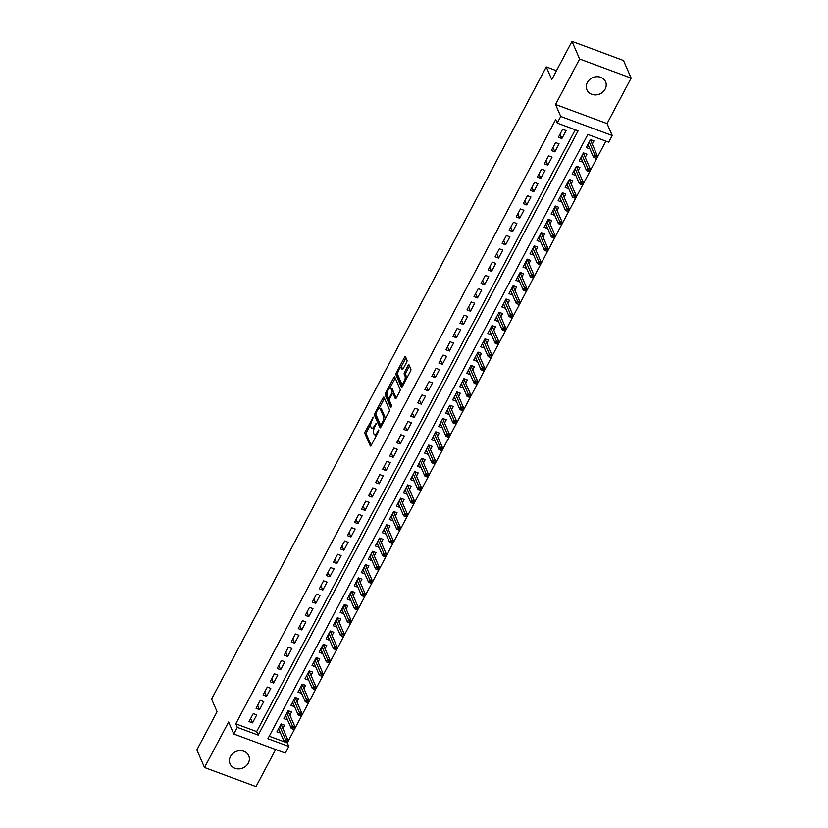 <?xml version="1.0" encoding="UTF-8"?>
<svg xmlns="http://www.w3.org/2000/svg" width="828" height="828" viewBox="0 0 828 828"><rect width="100%" height="100%" fill="white"/><g stroke="black" fill="none" stroke-linecap="round" stroke-linejoin="round"><path stroke-width="1.24" d="M373.283 417.157L365.262 431.44A1.563 0.559 -69.7 0 0 364.869 433.427L370.271 445.878A1.563 0.559 -69.7 0 0 370.416 446.033A1.563 0.559 -69.7 0 0 371.265 445.257L378.593 431.409L378.769 429.908L377.226 432.237A4.989 1.78 -69.7 0 1 374.535 434.7A4.989 1.78 -69.7 0 1 374.059 434.193L373.604 433.158A4.989 1.78 -69.7 0 1 374.856 426.772L376.078 423.584L374.432 425.809A4.989 1.78 -69.7 0 1 371.741 428.273A4.989 1.78 -69.7 0 1 371.265 427.765L370.82 426.731A4.989 1.78 -69.7 0 1 372.062 420.345L373.283 417.157M587.331 82.51A10.174 8.911 156.5 0 0 586.917 89.869A10.174 8.911 156.5 0 0 595.725 94.93A10.174 8.911 156.5 0 0 605.154 89.124A10.174 8.911 156.5 0 0 605.578 81.765A10.174 8.911 156.5 0 0 596.771 76.704A10.174 8.911 156.5 0 0 587.331 82.51M230.484 756.481A10.174 8.911 156.5 0 0 230.07 763.84A10.174 8.911 156.5 0 0 238.878 768.901A10.174 8.911 156.5 0 0 248.307 763.095A10.174 8.911 156.5 0 0 248.731 755.736A10.174 8.911 156.5 0 0 239.913 750.675A10.174 8.911 156.5 0 0 230.484 756.481M406.61 362.209A1.563 0.559 -69.7 0 0 407.003 360.211L405.492 356.723A1.563 0.559 -69.7 0 0 405.337 356.557A1.563 0.559 -69.7 0 0 404.499 357.334L396.353 372.714A1.563 0.559 -69.7 0 0 395.96 374.711L401.363 387.152A1.563 0.559 -69.7 0 0 401.518 387.307A1.563 0.559 -69.7 0 0 402.356 386.541L410.502 371.151A1.563 0.559 -69.7 0 0 410.885 369.164L409.063 364.941A1.563 0.559 -69.7 0 0 408.908 364.786A1.563 0.559 -69.7 0 0 408.069 365.552L404.581 372.134A1.563 0.559 -69.7 0 0 404.199 374.132L405.099 376.222A4.171 1.49 -69.7 0 1 404.374 380.911A4.171 1.49 -69.7 0 1 401.808 383.623A4.171 1.49 -69.7 0 1 401.404 383.198L397.854 375.012A4.171 1.49 -69.7 0 1 398.579 370.323A4.171 1.49 -69.7 0 1 401.145 367.611A4.171 1.49 -69.7 0 1 401.549 368.036L402.139 369.402A1.563 0.559 -69.7 0 0 402.284 369.557A1.563 0.559 -69.7 0 0 403.132 368.791L406.61 362.209M557.234 123.103L560.742 116.458L612.254 135.554L608.735 142.199L587.859 134.457L267.92 738.7L288.806 746.442L285.287 753.087L233.775 733.991L237.294 727.346L258.181 735.088L578.11 130.845L557.234 123.103L555.702 119.584L235.773 723.827L237.294 727.346M233.775 733.991L228.58 722.016L204.506 767.504L196.857 749.899L217.071 711.718L211.575 699.039L546.273 66.902L551.779 79.581L571.993 41.4L579.631 59.005L555.547 104.494L560.742 116.458M384.026 397.254A1.563 0.559 -69.7 0 0 383.871 397.098A1.563 0.559 -69.7 0 0 383.033 397.875L374.887 413.255A1.563 0.559 -69.7 0 0 374.504 415.252L379.897 427.693A1.563 0.559 -69.7 0 0 380.052 427.848A1.563 0.559 -69.7 0 0 380.89 427.072L389.036 411.692A1.563 0.559 -69.7 0 0 389.429 409.705L384.026 397.254M385.62 392.979L393.766 377.599A1.563 0.559 -69.7 0 1 394.604 376.833A1.563 0.559 -69.7 0 1 394.759 376.988L400.162 389.429A1.563 0.559 -69.7 0 1 399.769 391.427L396.281 398.009A1.563 0.559 -69.7 0 1 395.442 398.775A1.563 0.559 -69.7 0 1 395.287 398.62L393.103 393.579A1.563 0.559 -69.7 0 0 392.958 393.414A1.563 0.559 -69.7 0 0 392.11 394.19L389.802 398.558A1.563 0.559 -69.7 0 0 389.408 400.545L391.685 405.803L390.723 407.624L385.227 394.977A1.563 0.559 -69.7 0 1 385.62 392.979L387.028 393.476M571.993 41.4L623.494 60.496L631.143 78.101L579.631 59.005M204.506 767.504L256.007 786.6L275.652 749.516M589.826 148.698L588.066 145.045M592.248 144.124L593.955 140.915L590.478 139.621L586.255 147.591L589.733 148.874M582.798 161.977L581.039 158.324M585.22 157.403L586.917 154.194L583.44 152.901L579.227 160.87L582.705 162.164M575.77 175.257L574.011 171.603M578.192 170.682L579.89 167.473L576.412 166.18L572.189 174.149L575.667 175.443M568.732 188.536L566.973 184.882M571.154 183.961L572.862 180.752L569.374 179.459L565.162 187.428L568.639 188.722M561.705 201.815L559.945 198.161M564.127 197.24L565.824 194.031L562.347 192.738L558.124 200.707L561.612 202.001M554.677 215.094L552.907 211.451M557.099 210.529L558.796 207.31L555.319 206.017L551.096 213.986L554.574 215.28M547.639 228.373L545.88 224.73M550.061 223.808L551.769 220.59L548.281 219.306L544.068 227.265L547.546 228.559M540.612 241.662L538.852 238.009M543.033 237.087L544.731 233.869L541.253 232.585L537.03 240.555L540.518 241.838M533.584 254.941L531.814 251.288M535.995 250.366L537.703 247.148L534.226 245.864L530.003 253.834L533.48 255.117M526.546 268.22L524.786 264.567M528.968 263.646L530.665 260.437L527.188 259.143L522.975 267.113L526.453 268.396M519.518 281.499L517.759 277.846M521.94 276.925L523.638 273.716L520.16 272.422L515.937 280.392L519.415 281.686M512.48 294.778L510.721 291.125M514.902 290.204L516.61 286.995L513.122 285.701L508.909 293.671L512.387 294.965M505.453 308.057L503.693 304.404M507.874 303.483L509.572 300.274L506.094 298.98L501.871 306.95L505.359 308.244M498.425 321.336L496.665 317.683M500.847 316.762L502.544 313.553L499.067 312.259L494.844 320.229L498.321 321.523M491.387 334.615L489.627 330.972M493.809 330.051L495.517 326.832L492.029 325.539L487.816 333.508L491.294 334.802M484.359 347.895L482.6 344.251M486.781 343.33L488.479 340.111L485.001 338.828L480.778 346.787L484.266 348.081M477.332 361.184L475.562 357.53M479.743 356.609L481.451 353.39L477.973 352.107L473.751 360.076L477.228 361.36M470.294 374.463L468.534 370.809M472.716 369.888L474.413 366.669L470.935 365.386L466.723 373.356L470.2 374.639M463.266 387.742L461.506 384.089M465.688 383.167L467.385 379.959L463.908 378.665L459.685 386.635L463.162 387.918M456.228 401.021L454.469 397.368M458.65 396.446L460.358 393.238L456.87 391.944L452.657 399.914L456.135 401.207M449.2 414.3L447.441 410.647M451.622 409.725L453.32 406.517L449.842 405.223L445.619 413.193L449.107 414.486M442.173 427.579L440.413 423.926M444.595 423.004L446.292 419.796L442.814 418.502L438.592 426.472L442.069 427.765M435.135 440.858L433.375 437.205M437.557 436.284L439.264 433.075L435.776 431.781L431.564 439.751L435.042 441.045M428.107 454.137L426.348 450.494M430.529 449.573L432.226 446.354L428.749 445.06L424.526 453.03L428.014 454.324M421.079 467.416L419.31 463.773M423.491 462.852L425.199 459.633L421.721 458.35L417.498 466.309L420.976 467.603M414.041 480.706L412.282 477.052M416.463 476.131L418.161 472.912L414.683 471.629L410.471 479.598L413.948 480.882M407.014 493.985L405.254 490.331M409.436 489.41L411.133 486.191L407.655 484.908L403.433 492.877L406.91 494.161M399.976 507.264L398.216 503.61M402.398 502.689L404.105 499.481L400.617 498.187L396.405 506.156L399.883 507.44M392.948 520.543L391.189 516.889M395.37 515.968L397.067 512.76L393.59 511.466L389.367 519.435L392.855 520.729M385.92 533.822L384.161 530.168M388.342 529.247L390.04 526.039L386.562 524.745L382.339 532.715L385.817 534.008M378.882 547.101L377.123 543.447M381.304 542.526L383.012 539.318L379.524 538.024L375.312 545.994L378.789 547.287M371.855 560.38L370.095 556.726M374.277 555.805L375.974 552.597L372.496 551.303L368.274 559.273L371.762 560.566M364.827 573.659L363.057 570.016M367.239 569.095L368.946 565.876L365.469 564.582L361.246 572.552L364.724 573.845M357.789 586.938L356.03 583.295M360.211 582.374L361.908 579.155L358.431 577.872L354.218 585.831L357.696 587.124M350.761 600.228L349.002 596.574M353.183 595.653L354.881 592.434L351.403 591.151L347.18 599.11L350.668 600.404M343.724 613.507L341.964 609.853M346.145 608.932L347.853 605.713L344.365 604.43L340.153 612.399L343.63 613.683M336.696 626.786L334.936 623.132M339.118 622.211L340.815 619.002L337.338 617.709L333.115 625.678L336.603 626.962M329.668 640.065L327.909 636.411M332.09 635.49L333.787 632.281L330.31 630.988L326.087 638.957L329.565 640.241M322.63 653.344L320.871 649.69M325.052 648.769L326.76 645.561L323.272 644.267L319.059 652.236L322.537 653.53M315.603 666.623L313.843 662.969M318.024 662.048L319.722 658.84L316.244 657.546L312.021 665.515L315.509 666.809M308.575 679.902L306.805 676.248M310.997 675.327L312.694 672.119L309.217 670.825L304.994 678.794L308.471 680.088M301.537 693.181L299.777 689.538M303.959 688.617L305.667 685.398L302.179 684.104L297.966 692.073L301.444 693.367M294.509 706.46L292.75 702.817M296.931 701.896L298.629 698.677L295.151 697.393L290.928 705.352L294.416 706.646M287.471 719.749L285.712 716.096M289.893 715.175L291.601 711.956L288.123 710.672L283.9 718.632L287.378 719.925M253.244 713.622L249.021 721.592L252.509 722.885L256.721 714.916L253.244 713.622M260.271 700.343L256.059 708.313L259.537 709.606L263.759 701.637L260.271 700.343M267.309 687.064L263.087 695.034L266.564 696.327L270.787 688.358L267.309 687.064M274.337 673.785L270.125 681.755L273.602 683.048L277.815 675.079L274.337 673.785M281.375 660.506L277.152 668.475L280.63 669.759L284.853 661.8L281.375 660.506M288.403 647.227L284.18 655.196L287.668 656.48L291.88 648.51L288.403 647.227M295.43 633.948L291.218 641.917L294.696 643.201L298.918 635.231L295.43 633.948M302.468 620.669L298.246 628.628L301.723 629.922L305.946 621.952L302.468 620.669M309.496 607.379L305.273 615.349L308.761 616.643L312.974 608.673L309.496 607.379M316.524 594.1L312.311 602.07L315.789 603.364L320.012 595.394L316.524 594.1M323.562 580.821L319.339 588.791L322.816 590.085L327.039 582.115L323.562 580.821M330.589 567.542L326.367 575.512L329.854 576.805L334.067 568.836L330.589 567.542M337.617 554.263L333.405 562.233L336.882 563.526L341.105 555.557L337.617 554.263M344.655 540.984L340.432 548.954L343.92 550.237L348.133 542.278L344.655 540.984M351.683 527.705L347.47 535.675L350.948 536.958L355.16 528.988L351.683 527.705M358.721 514.426L354.498 522.396L357.975 523.679L362.198 515.709L358.721 514.426M365.748 501.147L361.525 509.106L365.013 510.4L369.226 502.43L365.748 501.147M372.776 487.858L368.563 495.827L372.041 497.121L376.264 489.151L372.776 487.858M379.814 474.579L375.591 482.548L379.069 483.842L383.292 475.872L379.814 474.579M386.842 461.299L382.619 469.269L386.107 470.563L390.319 462.593L386.842 461.299M393.869 448.02L389.657 455.99L393.134 457.284L397.357 449.314L393.869 448.02M400.907 434.741L396.684 442.711L400.162 444.005L404.385 436.035L400.907 434.741M407.935 421.462L403.722 429.432L407.2 430.715L411.412 422.756L407.935 421.462M414.973 408.183L410.75 416.153L414.228 417.436L418.45 409.467L414.973 408.183M422.001 394.904L417.778 402.874L421.266 404.157L425.478 396.188L422.001 394.904M429.028 381.625L424.816 389.584L428.293 390.878L432.516 382.909L429.028 381.625M436.066 368.336L431.843 376.305L435.321 377.599L439.544 369.63L436.066 368.336M443.094 355.057L438.871 363.026L442.359 364.32L446.571 356.351L443.094 355.057M450.121 341.778L445.909 349.747L449.387 351.041L453.609 343.071L450.121 341.778M457.159 328.499L452.937 336.468L456.414 337.762L460.637 329.792L457.159 328.499M464.187 315.22L459.975 323.189L463.452 324.483L467.665 316.513L464.187 315.22M471.225 301.941L467.002 309.91L470.48 311.193L474.703 303.234L471.225 301.941M478.253 288.661L474.03 296.631L477.518 297.914L481.73 289.945L478.253 288.661M485.28 275.382L481.068 283.352L484.546 284.635L488.768 276.666L485.28 275.382M492.318 262.103L488.096 270.063L491.573 271.356L495.796 263.387L492.318 262.103M499.346 248.814L495.123 256.783L498.611 258.077L502.824 250.108L499.346 248.814M506.374 235.535L502.161 243.504L505.639 244.798L509.862 236.829L506.374 235.535M513.412 222.256L509.189 230.225L512.667 231.519L516.889 223.55L513.412 222.256M520.439 208.977L516.227 216.946L519.705 218.24L523.917 210.271L520.439 208.977M527.477 195.698L523.255 203.667L526.732 204.961L530.955 196.992L527.477 195.698M534.505 182.419L530.282 190.388L533.77 191.672L537.983 183.712L534.505 182.419M541.533 169.14L537.32 177.109L540.798 178.393L545.021 170.423L541.533 169.14M548.571 155.861L544.348 163.83L547.825 165.114L552.048 157.144L548.571 155.861M555.598 142.582L551.376 150.541L554.863 151.834L559.076 143.865L555.598 142.582M235.773 723.827L256.649 731.569L575.274 129.789M561.891 138.555L566.114 130.586L562.626 129.292L558.414 137.262L561.891 138.555L560.018 134.239M269.235 736.237L287.275 742.923L605.899 141.143M282.865 728.454L284.563 725.235L281.085 723.951L276.873 731.921L280.444 733.028M556.478 70.69L546.273 66.902M555.547 104.494L607.059 123.589L631.143 78.101M607.059 123.589L612.254 135.554M287.275 742.923L288.806 746.442M256.649 731.569L258.181 735.088M280.35 733.204L278.684 729.375M252.509 722.885L250.625 718.559M259.537 709.606L257.663 705.28M266.564 696.327L264.691 692.001M273.602 683.048L271.729 678.722M280.63 669.759L278.757 665.443M287.668 656.48L285.784 652.164M294.696 643.201L292.822 638.885M301.723 629.922L299.85 625.606M308.761 616.643L306.877 612.327M315.789 603.364L313.916 599.037M322.816 590.085L320.943 585.758M329.854 576.805L327.981 572.479M336.882 563.526L335.009 559.2M343.92 550.237L342.036 545.921M350.948 536.958L349.074 532.642M357.975 523.679L356.102 519.363M365.013 510.4L363.13 506.084M372.041 497.121L370.168 492.805M379.069 483.842L377.195 479.515M386.107 470.563L384.233 466.236M393.134 457.284L391.261 452.957M400.162 444.005L398.289 439.678M407.2 430.715L405.327 426.399M414.228 417.436L412.354 413.12M421.266 404.157L419.382 399.841M428.293 390.878L426.42 386.562M435.321 377.599L433.448 373.283M442.359 364.32L440.475 359.994M449.387 351.041L447.513 346.715M456.414 337.762L454.541 333.436M463.452 324.483L461.579 320.157M470.48 311.193L468.607 306.877M477.518 297.914L475.634 293.598M484.546 284.635L482.672 280.319M491.573 271.356L489.7 267.04M498.611 258.077L496.728 253.761M505.639 244.798L503.766 240.472M512.667 231.519L510.793 227.193M519.705 218.24L517.831 213.914M526.732 204.961L524.859 200.635M533.77 191.672L531.886 187.356M540.798 178.393L538.924 174.077M547.825 165.114L545.952 160.798M554.863 151.834L552.98 147.519M371.741 428.273L373.128 428.79A4.989 1.78 -69.7 0 0 374.07 428.562M374.535 434.7L375.922 435.217A4.989 1.78 -69.7 0 0 376.626 435.135M370.727 424.257L366.649 431.957A1.563 0.559 -69.7 0 0 366.266 433.944L371.213 445.35M375.964 414.569A1.563 0.559 -69.7 0 0 375.891 415.759L380.839 427.165M384.471 398.299A1.563 0.559 -69.7 0 0 384.43 398.392L379.069 408.504M376.067 412.789L375.798 414.186L380.538 425.106L382.225 422.787A4.989 1.78 -69.7 0 0 383.478 416.401L380.238 408.939A4.989 1.78 -69.7 0 0 379.762 408.432A4.989 1.78 -69.7 0 0 377.071 410.895L376.067 412.789M384.958 419.392A4.989 1.78 -69.7 0 0 384.875 416.919L383.478 416.401M379.762 408.432L381.159 408.939A4.989 1.78 -69.7 0 1 381.636 409.456L384.875 416.919M389.957 387.928L395.163 378.117L393.766 377.599M396.229 398.102L394.49 394.087A1.563 0.559 -69.7 0 0 394.345 393.931A1.563 0.559 -69.7 0 0 394.128 393.952M391.561 406.869L386.624 395.494L385.227 394.977M390.826 388.342A4.171 1.49 -69.7 0 0 390.433 387.908A4.171 1.49 -69.7 0 0 387.866 390.619A4.171 1.49 -69.7 0 0 387.131 395.308L388.384 398.196A1.563 0.559 -69.7 0 0 388.539 398.361A1.563 0.559 -69.7 0 0 389.377 397.585L391.696 393.217A1.563 0.559 -69.7 0 0 392.079 391.22L390.826 388.342L392.224 388.849A4.171 1.49 -69.7 0 0 391.82 388.425L390.433 387.908M393.196 393.507A1.563 0.559 -69.7 0 0 393.476 391.737L392.079 391.22M392.224 388.849L393.476 391.737M387.018 393.497A1.563 0.559 -69.7 0 0 386.624 395.494M401.145 367.611L402.543 368.129A4.171 1.49 -69.7 0 1 402.936 368.553L403.081 368.874M401.808 383.623L403.195 384.14A4.171 1.49 -69.7 0 0 403.629 384.13M406.61 378.499A4.171 1.49 -69.7 0 0 406.496 376.74L405.099 376.222M409.508 365.986A1.563 0.559 -69.7 0 0 409.456 366.069L405.979 372.652A1.563 0.559 -69.7 0 0 405.585 374.649L406.496 376.74M397.73 373.252A1.563 0.559 -69.7 0 0 397.357 375.219L402.304 386.624M405.937 357.758A1.563 0.559 -69.7 0 0 405.896 357.851L400.721 367.611M278.291 729.23L278.891 729.447M282.244 724.376L281.613 725.566M280.93 724.252L282.079 724.676L280.589 724.883M285.391 742.147L286.778 742.664L287.482 741.339L286.084 740.822L285.391 742.147L284.149 741.557L285.412 739.166L287.927 740.097L281.458 725.204M286.084 740.822L279.833 726.311M284.149 741.557L278.57 728.702M287.927 740.097L287.482 741.339M285.318 715.951L285.929 716.168M289.272 711.097L288.641 712.287M287.958 710.973L289.117 711.397L287.626 711.604M292.419 728.868L293.805 729.385L294.509 728.06L293.122 727.543L292.419 728.868L291.187 728.278L292.45 725.887L294.954 726.818L288.486 711.925M293.122 727.543L286.871 713.032M291.187 728.278L285.598 715.423M294.954 726.818L294.509 728.06M292.356 702.672L292.957 702.889M296.3 697.818L295.679 699.008M294.996 697.683L296.145 698.118L294.654 698.325M299.446 715.589L300.843 716.106L301.547 714.781L300.15 714.264L299.446 715.589L298.215 714.999L299.477 712.608L301.982 713.539L295.524 698.646M300.15 714.264L293.899 699.753M298.215 714.999L292.636 702.144M301.982 713.539L301.547 714.781M299.384 689.382L299.984 689.61M303.338 684.539L302.706 685.729M302.023 684.404L303.183 684.839L301.682 685.046M306.484 702.31L307.871 702.827L308.575 701.502L307.188 700.985L306.484 702.31L305.242 701.72L306.515 699.329L309.02 700.26L302.551 685.367M307.188 700.985L300.926 686.474M305.242 701.72L299.664 688.865M309.02 700.26L308.575 701.502M306.422 676.103L307.022 676.331M310.365 671.26L309.734 672.439M309.051 671.125L310.21 671.56L308.72 671.767M313.512 689.031L314.909 689.548L315.603 688.223L314.216 687.706L313.512 689.031L312.28 688.441L313.543 686.05L316.048 686.981L309.579 672.088M314.216 687.706L307.964 673.195M312.28 688.441L306.691 675.586M316.048 686.981L315.603 688.223M313.45 662.824L314.05 663.052M317.403 657.981L316.772 659.16M316.089 657.846L317.238 658.27L315.747 658.488M320.539 675.751L321.937 676.269L322.641 674.944L321.243 674.427L320.539 675.751L319.308 675.162L320.571 672.771L323.075 673.702L316.617 658.809M321.243 674.427L314.992 659.916M319.308 675.162L313.729 662.307M323.075 673.702L322.641 674.944M320.477 649.545L321.078 649.773M324.431 644.691L323.8 645.881M323.117 644.567L324.276 644.991L322.775 645.209M327.577 662.472L328.964 662.99L329.668 661.655L328.281 661.148L327.577 662.472L326.335 661.882L327.609 659.492L330.113 660.423L323.644 645.529M328.281 661.148L322.02 646.637M326.335 661.882L320.757 649.017M330.113 660.423L329.668 661.655M327.515 636.266L328.116 636.494M331.459 631.412L330.838 632.602M330.144 631.288L331.303 631.712L329.813 631.919M334.605 649.193L336.002 649.711L336.706 648.376L335.309 647.858L334.605 649.193L333.373 648.603L334.636 646.213L337.141 647.134L330.682 632.24M335.309 647.858L329.058 633.348M333.373 648.603L327.784 635.738M337.141 647.134L336.706 648.376M334.543 622.987L335.143 623.205M338.497 618.133L337.865 619.323M337.182 618.009L338.331 618.433L336.841 618.64M341.643 635.914L343.03 636.421L343.734 635.097L342.337 634.579L341.643 635.914L340.401 635.324L341.664 632.934L344.179 633.855L337.71 618.961M342.337 634.579L336.085 620.068M340.401 635.324L334.822 622.459M344.179 633.855L343.734 635.097M341.571 609.708L342.181 609.925M345.524 604.854L344.893 606.044M344.21 604.73L345.369 605.154L343.879 605.361M348.671 622.635L350.058 623.142L350.761 621.818L349.375 621.3L348.671 622.635L347.439 622.035L348.702 619.644L351.207 620.576L344.738 605.682M349.375 621.3L343.123 606.789M347.439 622.035L341.85 609.18M351.207 620.576L350.761 621.818M348.609 596.429L349.209 596.646M352.552 591.575L351.931 592.765M351.248 591.451L352.397 591.875L350.906 592.082M355.698 609.346L357.096 609.863L357.799 608.539L356.402 608.021L355.698 609.346L354.467 608.756L355.729 606.365L358.234 607.297L351.776 592.403M356.402 608.021L350.151 593.51M354.467 608.756L348.888 595.901M358.234 607.297L357.799 608.539M355.636 583.15L356.237 583.367M359.59 578.296L358.959 579.486M358.276 578.161L359.435 578.596L357.934 578.803M362.736 596.067L364.123 596.584L364.827 595.26L363.44 594.742L362.736 596.067L361.494 595.477L362.767 593.086L365.272 594.018L358.803 579.124M363.44 594.742L357.178 580.231M361.494 595.477L355.916 582.622M365.272 594.018L364.827 595.26M362.674 569.861L363.275 570.088M366.618 565.017L365.986 566.207M365.303 564.882L366.462 565.317L364.972 565.524M369.764 582.788L371.151 583.305L371.855 581.98L370.468 581.463L369.764 582.788L368.532 582.198L369.795 579.807L372.3 580.738L365.831 565.845M370.468 581.463L364.216 566.952M368.532 582.198L362.943 569.343M372.3 580.738L371.855 581.98M369.702 556.582L370.302 556.809M373.656 551.738L373.024 552.918M372.341 551.603L373.49 552.038L372 552.245M376.792 569.509L378.189 570.026L378.893 568.701L377.496 568.184L376.792 569.509L375.56 568.919L376.823 566.528L379.327 567.459L372.869 552.566M377.496 568.184L371.244 553.673M375.56 568.919L369.981 556.064M379.327 567.459L378.893 568.701M376.73 543.303L377.33 543.53M380.683 538.459L380.052 539.639M379.369 538.324L380.528 538.749L379.027 538.966M383.83 556.23L385.217 556.747L385.92 555.422L384.534 554.905L383.83 556.23L382.588 555.64L383.861 553.249L386.365 554.18L379.897 539.287M384.534 554.905L378.272 540.394M382.588 555.64L377.009 542.785M386.365 554.18L385.92 555.422M383.768 530.024L384.368 530.251M387.711 525.169L387.09 526.36M386.397 525.045L387.556 525.469L386.065 525.687M390.857 542.951L392.255 543.468L392.958 542.133L391.561 541.626L390.857 542.951L389.626 542.361L390.888 539.97L393.393 540.901L386.924 526.008M391.561 541.626L385.31 527.115M389.626 542.361L384.037 529.496M393.393 540.901L392.958 542.133M390.795 516.744L391.396 516.972M394.749 511.89L394.118 513.081M393.435 511.766L394.583 512.19L393.093 512.397M397.885 529.672L399.282 530.189L399.986 528.854L398.589 528.336L397.885 529.672L396.653 529.082L397.916 526.691L400.431 527.612L393.962 512.729M398.589 528.336L392.337 513.826M396.653 529.082L391.075 516.217M400.431 527.612L399.986 528.854M397.823 503.465L398.434 503.683M401.777 498.611L401.145 499.801M400.462 498.487L401.621 498.911L400.131 499.118M404.923 516.393L406.31 516.9L407.014 515.575L405.627 515.057L404.923 516.393L403.681 515.803L404.954 513.412L407.459 514.333L400.99 499.439M405.627 515.057L399.375 500.547M403.681 515.803L398.102 502.938M407.459 514.333L407.014 515.575M404.861 490.186L405.461 490.404M408.804 485.332L408.183 486.522M407.5 485.208L408.649 485.632L407.159 485.839M411.951 503.113L413.348 503.621L414.052 502.296L412.654 501.778L411.951 503.113L410.719 502.513L411.982 500.122L414.486 501.054L408.028 486.16M412.654 501.778L406.403 487.268M410.719 502.513L405.14 489.659M414.486 501.054L414.052 502.296M411.889 476.907L412.489 477.125M415.842 472.053L415.211 473.243M414.528 471.929L415.677 472.353L414.186 472.56M418.989 489.824L420.376 490.342L421.079 489.017L419.692 488.499L418.989 489.824L417.747 489.234L419.02 486.843L421.524 487.775L415.056 472.881M419.692 488.499L413.431 473.989M417.747 489.234L412.168 476.379M421.524 487.775L421.079 489.017M418.927 463.628L419.527 463.846M422.87 458.774L422.239 459.964M421.555 458.64L422.715 459.074L421.224 459.281M426.016 476.545L427.403 477.063L428.107 475.738L426.72 475.22L426.016 476.545L424.785 475.955L426.047 473.564L428.552 474.496L422.083 459.602M426.72 475.22L420.469 460.71M424.785 475.955L419.196 463.1M428.552 474.496L428.107 475.738M425.954 450.339L426.555 450.567M429.908 445.495L429.277 446.685M428.594 445.361L429.742 445.795L428.252 446.002M433.044 463.266L434.441 463.784L435.145 462.459L433.748 461.941L433.044 463.266L431.812 462.676L433.075 460.285L435.58 461.217L429.121 446.323M433.748 461.941L427.496 447.43M431.812 462.676L426.234 449.821M435.58 461.217L435.145 462.459M432.982 437.06L433.582 437.287M436.936 432.216L436.304 433.396M435.621 432.081L436.78 432.516L435.28 432.723M440.082 449.987L441.469 450.504L442.173 449.18L440.786 448.662L440.082 449.987L438.84 449.397L440.113 447.006L442.618 447.938L436.149 433.044M440.786 448.662L434.524 434.151M438.84 449.397L433.261 436.542M442.618 447.938L442.173 449.18M440.02 423.781L440.62 424.008M443.963 418.937L443.332 420.117M442.649 418.802L443.808 419.227L442.318 419.444M447.11 436.708L448.507 437.225L449.211 435.901L447.813 435.383L447.11 436.708L445.878 436.118L447.141 433.727L449.645 434.659L443.177 419.765M447.813 435.383L441.562 420.872M445.878 436.118L440.289 423.263M449.645 434.659L449.211 435.901M447.048 410.502L447.648 410.729M451.001 405.648L450.37 406.838M449.687 405.523L450.836 405.948L449.345 406.165M454.137 423.429L455.535 423.946L456.238 422.611L454.841 422.104L454.137 423.429L452.906 422.839L454.168 420.448L456.673 421.38L450.215 406.486M454.841 422.104L448.59 407.593M452.906 422.839L447.327 409.984M456.673 421.38L456.238 422.611M454.075 397.223L454.686 397.45M458.029 392.368L457.398 393.559M456.714 392.244L457.874 392.669L456.383 392.876M461.175 410.15L462.562 410.667L463.266 409.332L461.879 408.815L461.175 410.15L459.933 409.56L461.206 407.169L463.711 408.09L457.242 393.207M461.879 408.815L455.617 394.304M459.933 409.56L454.355 396.695M463.711 408.09L463.266 409.332M461.113 383.944L461.714 384.161M465.057 379.089L464.436 380.28M463.752 378.965L464.901 379.39L463.411 379.597M468.203 396.871L469.6 397.378L470.304 396.053L468.907 395.536L468.203 396.871L466.971 396.281L468.234 393.89L470.739 394.811L464.28 379.917M468.907 395.536L462.655 381.025M466.971 396.281L461.393 383.416M470.739 394.811L470.304 396.053M468.141 370.665L468.741 370.882M472.095 365.81L471.463 367.001M470.78 365.686L471.929 366.111L470.439 366.318M475.241 383.592L476.628 384.099L477.332 382.774L475.945 382.257L475.241 383.592L473.999 382.991L475.262 380.601L477.777 381.532L471.308 366.638M475.945 382.257L469.683 367.746M473.999 382.991L468.42 370.137M477.777 381.532L477.332 382.774M475.168 357.385L475.779 357.603M479.122 352.531L478.491 353.722M477.808 352.407L478.967 352.831L477.477 353.038M482.269 370.302L483.655 370.82L484.359 369.495L482.972 368.977L482.269 370.302L481.037 369.712L482.3 367.321L484.804 368.253L478.336 353.359M482.972 368.977L476.721 354.467M481.037 369.712L475.448 356.858M484.804 368.253L484.359 369.495M482.206 344.106L482.807 344.324M486.16 339.252L485.529 340.443M484.846 339.118L485.995 339.552L484.504 339.759M489.296 357.023L490.693 357.541L491.397 356.216L490 355.698L489.296 357.023L488.065 356.433L489.327 354.042L491.832 354.974L485.374 340.08M490 355.698L483.749 341.188M488.065 356.433L482.486 343.579M491.832 354.974L491.397 356.216M489.234 330.817L489.834 331.045M493.188 325.973L492.556 327.163M491.873 325.839L493.033 326.273L491.532 326.48M496.334 343.744L497.721 344.262L498.425 342.937L497.038 342.419L496.334 343.744L495.092 343.154L496.365 340.763L498.87 341.695L492.401 326.801M497.038 342.419L490.776 327.909M495.092 343.154L489.514 330.3M498.87 341.695L498.425 342.937M496.272 317.538L496.872 317.766M500.215 312.694L499.584 313.874M498.901 312.56L500.06 312.994L498.57 313.201M503.362 330.465L504.759 330.983L505.463 329.658L504.066 329.14L503.362 330.465L502.13 329.875L503.393 327.484L505.898 328.416L499.429 313.522M504.066 329.14L497.814 314.63M502.13 329.875L496.541 317.02M505.898 328.416L505.463 329.658M503.3 304.259L503.9 304.487M507.253 299.415L506.622 300.595M505.939 299.281L507.088 299.705L505.597 299.922M510.39 317.186L511.787 317.704L512.491 316.379L511.093 315.861L510.39 317.186L509.158 316.596L510.421 314.205L512.925 315.137L506.467 300.243M511.093 315.861L504.842 301.351M509.158 316.596L503.579 303.741M512.925 315.137L512.491 316.379M510.327 290.98L510.938 291.208M514.281 286.126L513.65 287.316M512.967 286.002L514.126 286.426L512.625 286.643M517.428 303.907L518.814 304.425L519.518 303.089L518.131 302.582L517.428 303.907L516.186 303.317L517.459 300.926L519.963 301.858L513.495 286.964M518.131 302.582L511.87 288.072M516.186 303.317L510.607 290.462M519.963 301.858L519.518 303.089M517.365 277.701L517.966 277.929M521.309 272.847L520.688 274.037M519.994 272.722L521.154 273.147L519.663 273.354M524.455 290.628L525.852 291.145L526.556 289.81L525.159 289.293L524.455 290.628L523.224 290.038L524.486 287.647L526.991 288.568L520.533 273.685M525.159 289.293L518.908 274.782M523.224 290.038L517.645 277.173M526.991 288.568L526.556 289.81M524.393 264.422L524.993 264.639M528.347 259.568L527.715 260.758M527.032 259.443L528.181 259.868L526.691 260.075M531.493 277.349L532.88 277.866L533.584 276.531L532.187 276.014L531.493 277.349L530.251 276.759L531.514 274.368L534.029 275.289L527.56 260.396M532.187 276.014L525.935 261.503M530.251 276.759L524.673 263.894M534.029 275.289L533.584 276.531M531.421 251.143L532.031 251.36M535.374 246.289L534.743 247.479M534.06 246.164L535.219 246.589L533.729 246.796M538.521 264.07L539.908 264.577L540.612 263.252L539.225 262.735L538.521 264.07L537.289 263.47L538.552 261.079L541.057 262.01L534.588 247.117M539.225 262.735L532.973 248.224M537.289 263.47L531.7 250.615M541.057 262.01L540.612 263.252M538.459 237.864L539.059 238.081M542.402 233.01L541.781 234.2M541.098 232.885L542.247 233.31L540.756 233.517M545.548 250.78L546.946 251.298L547.65 249.973L546.252 249.456L545.548 250.78L544.317 250.191L545.58 247.8L548.084 248.731L541.626 233.838M546.252 249.456L540.001 234.945M544.317 250.191L538.738 237.336M548.084 248.731L547.65 249.973M545.486 224.585L546.087 224.802M549.44 219.731L548.809 220.921M548.126 219.596L549.285 220.031L547.784 220.238M552.586 237.501L553.973 238.019L554.677 236.694L553.29 236.177L552.586 237.501L551.345 236.911L552.618 234.521L555.122 235.452L548.654 220.558M553.29 236.177L547.029 221.666M551.345 236.911L545.766 224.057M555.122 235.452L554.677 236.694M552.524 211.295L553.125 211.523M556.468 206.451L555.836 207.642M555.153 206.317L556.312 206.752L554.822 206.959M559.614 224.222L561.011 224.74L561.705 223.415L560.318 222.898L559.614 224.222L558.382 223.632L559.645 221.242L562.15 222.173L555.681 207.279M560.318 222.898L554.067 208.387M558.382 223.632L552.793 210.778M562.15 222.173L561.705 223.415M559.552 198.016L560.152 198.244M563.506 193.172L562.874 194.352M562.191 193.038L563.34 193.473L561.85 193.68M566.642 210.943L568.039 211.461L568.743 210.136L567.346 209.619L566.642 210.943L565.41 210.353L566.673 207.963L569.178 208.894L562.719 194M567.346 209.619L561.094 195.108M565.41 210.353L559.831 197.499M569.178 208.894L568.743 210.136M566.58 184.737L567.18 184.965M570.533 179.893L569.902 181.073M569.219 179.759L570.378 180.183L568.877 180.4M573.68 197.664L575.067 198.182L575.77 196.857L574.384 196.339L573.68 197.664L572.438 197.074L573.711 194.683L576.216 195.615L569.747 180.721M574.384 196.339L568.122 181.829M572.438 197.074L566.859 184.22M576.216 195.615L575.77 196.857M573.618 171.458L574.218 171.686M577.561 166.604L576.94 167.794M576.247 166.48L577.406 166.904L575.915 167.121M580.707 184.385L582.105 184.903L582.808 183.568L581.411 183.06L580.707 184.385L579.476 183.795L580.738 181.404L583.243 182.336L576.785 167.442M581.411 183.06L575.16 168.55M579.476 183.795L573.897 170.941M583.243 182.336L582.808 183.568M580.645 158.179L581.246 158.407M584.599 153.325L583.968 154.515M583.285 153.201L584.433 153.625L582.943 153.832M587.745 171.106L589.132 171.624L589.836 170.289L588.439 169.771L587.745 171.106L586.503 170.516L587.766 168.125L590.281 169.047L583.812 154.163M588.439 169.771L582.188 155.26M586.503 170.516L580.925 157.651M590.281 169.047L589.836 170.289M587.673 144.9L588.284 145.128M591.627 140.046L590.995 141.236M590.312 139.922L591.471 140.346L589.981 140.553M594.773 157.827L596.16 158.345L596.864 157.009L595.477 156.492L594.773 157.827L593.541 157.237L594.804 154.846L597.309 155.767L590.84 140.874M595.477 156.492L589.225 141.981M593.541 157.237L587.952 144.372M597.309 155.767L596.864 157.009M373.283 417.84L372.59 417.591M378.862 430.695L378.179 430.446M376.067 424.267L375.384 424.019M375.219 426.099L374.432 425.809M378.003 432.526L377.226 432.237M366.266 433.944L364.869 433.427M366.649 431.957L365.262 431.44M375.891 415.759L374.504 415.252M375.788 413.586L374.887 413.255M384.43 398.392L383.033 397.875M381.708 425.54L380.787 425.199M382.008 424.961L381.232 424.671M383.012 423.077L382.225 422.787M381.636 409.456L380.238 408.939M394.49 394.087L393.103 393.579M390.154 397.875L389.377 397.585M392.575 393.548L391.696 393.217M402.936 368.553L401.549 368.036M405.585 374.649L404.199 374.132M405.979 372.652L404.581 372.134M409.456 366.069L408.069 365.552M397.357 375.219L395.96 374.711M397.74 373.221L396.353 372.714M405.896 357.851L404.499 357.334M381.677 425.602L380.642 425.219M394.345 393.931L392.958 393.414M389.688 398.785L388.539 398.361"/></g></svg>

